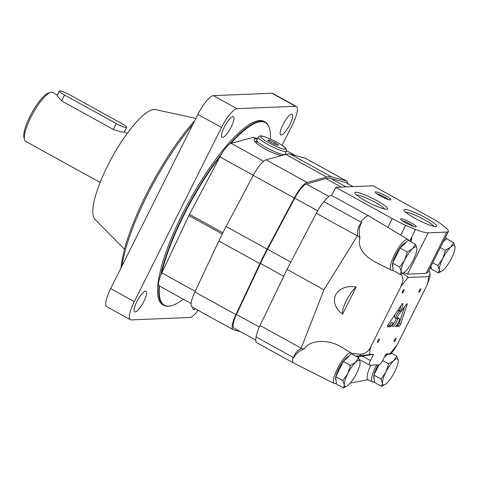 <?xml version="1.0" encoding="UTF-8"?>
<svg xmlns="http://www.w3.org/2000/svg" width="479" height="479" viewBox="0 0 479 479"><rect width="100%" height="100%" fill="white"/><g stroke="black" fill="none" stroke-linecap="round" stroke-linejoin="round"><path stroke-width="0.72" d="M57.342 95.052L52.684 92.477A27.92 7.185 118.9 0 0 50.523 92.435A27.92 7.185 118.9 0 0 32.901 113.445A27.92 7.185 118.9 0 0 24.507 139.557A27.92 7.185 118.9 0 0 25.698 141.359L100.117 182.445M59.354 91.034L56.995 95.746L61.623 100.913L113.289 129.438L120.552 131.839L124.265 132.078L126.624 127.372A8.724 1.299 26.6 0 0 121.415 123.354L69.748 94.836A8.724 1.299 26.6 0 0 59.354 91.034A8.724 1.299 26.6 0 0 64.563 95.046L116.229 123.57A8.724 1.299 26.6 0 0 126.624 127.372M50.523 92.435L48.337 93.148A26.171 6.736 118.9 0 0 31.818 112.852A26.171 6.736 118.9 0 0 23.95 137.323L24.507 139.557M379.015 364.782L373.865 375.057L374.482 382.446L381.625 386.391L385.511 384.242A14.831 3.814 -61.1 0 1 382.44 383.32L381.625 386.391M387.152 354.52L384.368 357.154M378.182 364.812A13.957 3.593 118.9 0 0 377.033 366.986A13.957 3.593 118.9 0 0 374.093 374.608M373.901 375.506A13.957 3.593 118.9 0 0 374.183 378.835M386.864 354.568A13.957 3.593 118.9 0 0 385.146 355.604M381.009 379.003L382.44 383.32A14.831 3.814 -61.1 0 1 385.924 372.051A14.831 3.814 -61.1 0 1 393.816 360.603A14.831 3.814 -61.1 0 1 398.223 360.424L396.792 356.107L393.816 360.603L388.595 363.86L385.924 372.051L381.009 379.003L373.865 375.057M388.595 363.86L382.643 360.579M396.792 356.107L391.415 353.143M398.223 360.424A14.831 3.814 -61.1 0 1 398.235 361.196A14.831 3.814 -61.1 0 1 394.738 371.686A14.831 3.814 -61.1 0 1 386.846 383.134A14.831 3.814 -61.1 0 1 385.511 384.242M358.663 357.681L355.687 362.178A14.831 3.814 -61.1 0 1 360.094 361.992L358.663 357.681L351.52 353.736L343.323 361.489L335.737 376.632L336.354 384.02L343.503 387.966L347.383 385.817A14.831 3.814 -61.1 0 1 344.311 384.888L343.503 387.966M349.059 356.065A13.957 3.593 118.9 0 0 338.904 368.561A13.957 3.593 118.9 0 0 335.965 376.183M335.773 377.081A13.957 3.593 118.9 0 0 336.054 380.41M342.886 380.577L344.311 384.888A14.831 3.814 -61.1 0 1 347.796 373.626A14.831 3.814 -61.1 0 1 355.687 362.178L350.466 365.435L347.796 373.626L342.886 380.577L335.737 376.632M350.466 365.435L343.323 361.489M360.094 361.992A14.831 3.814 -61.1 0 1 360.106 362.771A14.831 3.814 -61.1 0 1 356.61 373.261A14.831 3.814 -61.1 0 1 348.718 384.709A14.831 3.814 -61.1 0 1 347.383 385.817M415.479 244.224L412.503 248.721A14.831 3.814 -61.1 0 1 416.91 248.541L415.479 244.224L408.336 240.278L400.133 248.032L392.552 263.175L393.169 270.563L400.312 274.509L404.198 272.359A14.831 3.814 -61.1 0 1 401.127 271.437L400.312 274.509M405.875 242.608A13.957 3.593 118.9 0 0 395.72 255.103A13.957 3.593 118.9 0 0 392.78 262.726M392.588 263.624A13.957 3.593 118.9 0 0 392.87 266.953M399.702 267.12L401.127 271.437A14.831 3.814 -61.1 0 1 404.611 260.169A14.831 3.814 -61.1 0 1 412.503 248.721L407.282 251.978L404.611 260.169L399.702 267.12L392.552 263.175M407.282 251.978L400.133 248.032M416.91 248.541A14.831 3.814 -61.1 0 1 416.922 249.314A14.831 3.814 -61.1 0 1 413.425 259.804A14.831 3.814 -61.1 0 1 405.533 271.252A14.831 3.814 -61.1 0 1 404.198 272.359M453.607 242.655L450.631 247.146A14.831 3.814 -61.1 0 1 455.038 246.966L453.607 242.655L446.458 238.71L443.183 241.805M431.052 266.037L431.298 268.994L438.441 272.94L442.327 270.785A14.831 3.814 -61.1 0 1 439.255 269.863L438.441 272.94M443.997 241.039A13.957 3.593 118.9 0 0 443.5 241.177M437.824 265.546L439.255 269.863A14.831 3.814 -61.1 0 1 442.74 258.594A14.831 3.814 -61.1 0 1 450.631 247.146L445.41 250.403L442.74 258.594L437.824 265.546L432.711 262.726M445.41 250.403L440.291 247.583M455.038 246.966A14.831 3.814 -61.1 0 1 455.044 247.745A14.831 3.814 -61.1 0 1 451.553 258.235A14.831 3.814 -61.1 0 1 443.662 269.677A14.831 3.814 -61.1 0 1 442.327 270.785M402.827 273.246L408.33 277.449L428.466 276.617L430.148 275.048L429.651 277.982L427.046 285.113L397.049 345.018L394.001 349.987M301.022 348.508L304.255 348.862C298.902 351.155 295.411 354.161 293.771 357.861C294.058 354.406 296.477 351.287 301.022 348.508L323.93 289.801L357.55 235.626L359.939 237.662C357.645 246.841 362.609 254.906 374.829 261.845L391.175 270.066A17.448 4.491 118.9 0 0 393.103 269.809M351.891 353.945A17.448 4.491 118.9 0 0 351.227 352.975L341.395 347.041C328.366 338.863 309.59 339.785 304.255 348.862M351.718 353.508L360.597 354.232C365.567 353.747 369.075 351.035 371.123 346.089A55.235 14.208 118.9 0 0 370.812 347.437C369.848 350.221 369.507 352.245 369.794 353.508A55.235 14.208 118.9 0 0 369.704 354.586L373.548 354.43L370.459 360.597A5.233 1.347 118.9 0 0 369.483 365.118A5.233 1.347 118.9 0 0 369.698 365.166L379.027 364.776A5.233 1.347 118.9 0 0 382.901 360.088L385.99 353.915L389.834 353.759A55.235 14.208 118.9 0 0 390.84 352.64L395.995 346.395A55.235 14.208 118.9 0 0 397.049 345.018M408.33 277.449A55.235 14.208 118.9 0 0 407.324 278.562L402.168 284.807A55.235 14.208 118.9 0 0 401.121 286.185L371.123 346.089M401.121 286.185L403.132 280.011L401.612 274.156M342.599 314.098L356.142 287.053C335.779 283.634 326.534 302.093 342.599 314.098A16.579 4.263 118.9 0 1 346.347 300.698A16.579 4.263 118.9 0 1 356.142 287.053M411.15 241.835A22.687 5.838 118.9 0 0 411.665 237.812L409.976 241.188M403.845 272.605L407.497 274.15L426.166 273.377L428.022 272.084L448.368 231.459A31.41 4.682 26.6 0 0 446.434 228.19L440.86 223.849A31.41 4.682 26.6 0 0 429.615 217.011L373.075 185.798L335.749 187.337L392.283 218.55A31.41 4.682 26.6 0 0 405.653 225.298L400.737 235.111M405.653 225.298L415.497 229.471A31.41 4.682 26.6 0 0 428.19 232.836L446.853 232.064A31.41 4.682 26.6 0 0 448.368 231.459M415.497 229.471L409.701 241.039M385.559 354.777L387.703 354.436C391.121 353.861 391.828 353.634 389.834 353.759L390.852 353.807L394.001 349.981M350.323 383.008L367.13 379.937A27.92 7.185 118.9 0 0 367.986 379.685A17.645 4.539 118.9 0 1 367.968 379.673A17.645 4.539 118.9 0 1 370.872 365.118M369.704 354.586L355.903 356.154M335.749 187.337L331.684 195.45A19.196 4.94 118.9 0 0 323.912 201.653A19.196 4.94 118.9 0 0 316.278 213.257L287.023 269.426L260.073 325.498A19.196 4.94 118.9 0 0 256.157 336.953L293.064 357.328A19.196 4.94 118.9 0 0 293.621 363.028A19.196 4.94 118.9 0 0 293.663 363.052L334.36 383.523A17.448 4.491 118.9 0 0 336.294 383.266M293.771 357.861L293.064 357.328M408.707 240.488A17.448 4.491 118.9 0 0 408.042 239.518L368.591 215.819A19.196 4.94 118.9 0 0 360.819 222.022L361.663 222.28C359.196 226.759 358.621 231.884 359.939 237.662M357.55 235.626C357.19 230.046 358.561 225.597 361.663 222.28M323.912 201.653L360.819 222.022M331.684 195.45L368.591 215.819M411.066 222.765A8.724 1.299 -153.4 0 1 416.101 226.914A8.724 1.299 -153.4 0 1 407.892 224.04A8.724 1.299 -153.4 0 1 400.678 219.19A8.724 1.299 -153.4 0 1 411.066 222.765M385.607 195.791A8.724 1.299 -153.4 0 1 390.636 199.935A8.724 1.299 -153.4 0 1 382.428 197.061A8.724 1.299 -153.4 0 1 375.213 192.211A8.724 1.299 -153.4 0 1 385.607 195.791M414.844 218.232A18.28 2.724 26.6 0 0 436.255 226.471A18.28 2.724 26.6 0 0 421.496 215.568A18.28 2.724 26.6 0 0 403.935 210.281A18.28 2.724 26.6 0 0 414.844 218.232M365.776 200.988A18.28 2.724 26.6 0 0 387.188 209.221A18.28 2.724 26.6 0 0 372.434 198.324A18.28 2.724 26.6 0 0 354.867 193.037A18.28 2.724 26.6 0 0 365.776 200.988M430.148 275.048L429.465 271.042M406.587 304.189L399.217 313.907A3.143 0.808 118.9 0 0 397.564 318.349A3.143 0.808 118.9 0 0 397.618 318.373L399.217 318.607A4.365 1.12 118.9 0 1 399.282 318.637A4.365 1.12 118.9 0 1 398.318 322.702A4.365 1.12 118.9 0 1 395.241 326.313L399.055 326.307A1.742 0.449 118.9 0 0 400.642 324.032L407.108 304.333A1.221 0.311 118.9 0 0 407.126 303.776A1.221 0.311 118.9 0 0 406.587 304.189M399.672 311.302L401.24 311.242L402.863 304.033A1.742 0.449 118.9 0 0 402.815 303.506A1.742 0.449 118.9 0 0 401.869 304.339L388.319 324.54A1.742 0.449 118.9 0 0 387.577 326.762A1.742 0.449 118.9 0 0 387.649 326.78L390.499 326.66A1.742 0.449 118.9 0 0 391.367 325.828L393.223 323.074A4.712 1.209 118.9 0 0 392.642 326.522A4.712 1.209 118.9 0 0 395.977 322.984A4.712 1.209 118.9 0 0 397.199 318.272A4.712 1.209 118.9 0 0 397.007 318.23L396.187 318.266A3.952 1.018 118.9 0 1 396.115 318.242A3.952 1.018 118.9 0 1 396.917 314.697A3.952 1.018 118.9 0 1 399.672 311.302L398.199 310.488A3.952 1.018 118.9 0 0 397.325 311.116M420.311 290.549A1.922 0.491 118.9 0 0 420.67 288.897A1.922 0.491 118.9 0 0 419.311 290.334A1.922 0.491 118.9 0 0 418.814 292.256A1.922 0.491 118.9 0 0 420.311 290.549M378.997 340.605A1.922 0.491 118.9 0 0 379.356 338.946A1.922 0.491 118.9 0 0 377.997 340.389A1.922 0.491 118.9 0 0 377.5 342.311A1.922 0.491 118.9 0 0 378.997 340.605M395.588 339.922A1.922 0.491 118.9 0 0 395.947 338.264A1.922 0.491 118.9 0 0 394.588 339.707A1.922 0.491 118.9 0 0 394.091 341.623A1.922 0.491 118.9 0 0 395.588 339.922M403.719 291.238A1.922 0.491 118.9 0 0 404.078 289.579A1.922 0.491 118.9 0 0 402.719 291.022A1.922 0.491 118.9 0 0 402.222 292.938A1.922 0.491 118.9 0 0 403.719 291.238M427.046 285.113A55.235 14.208 118.9 0 0 427.358 283.772A13.957 3.593 118.9 0 0 428.37 277.694A55.235 14.208 118.9 0 0 428.466 276.617M373.548 354.43L357.13 356.837M256.157 336.953A19.196 4.94 118.9 0 0 256.72 342.653L293.621 363.028M323.93 289.801L287.023 269.426M429.759 268.623A17.448 4.491 118.9 0 0 431.232 268.24M446.835 238.913A17.448 4.491 118.9 0 0 446.171 237.943A17.448 4.491 118.9 0 0 445.195 237.794M408.042 239.518A17.448 4.491 118.9 0 0 395.642 252.601A17.448 4.491 118.9 0 0 391.175 270.066M351.227 352.975A17.448 4.491 118.9 0 0 338.102 367.399A17.448 4.491 118.9 0 0 334.36 383.523M376.739 364.872A17.448 4.491 118.9 0 0 372.488 381.949A17.448 4.491 118.9 0 0 374.416 381.691M384.649 209.048A16.256 2.425 26.6 0 0 371.399 200.39A16.256 2.425 26.6 0 0 356.526 194.965M433.717 226.292A16.256 2.425 26.6 0 0 420.466 217.634A16.256 2.425 26.6 0 0 405.593 212.209M376.877 193.809A7.311 1.09 -153.4 0 1 384.559 197.061A7.311 1.09 -153.4 0 1 388.361 199.563M402.342 220.789A7.311 1.09 -153.4 0 1 410.018 224.04A7.311 1.09 -153.4 0 1 413.826 226.537M387.625 325.9L389.026 325.846A1.742 0.449 118.9 0 0 389.888 325.013L391.75 322.259L393.223 323.074M392.546 324.954A4.712 1.209 118.9 0 0 395.953 318.152M395.355 314.05A3.952 1.018 118.9 0 0 394.636 317.421A3.952 1.018 118.9 0 0 394.714 317.451M398.199 310.488L399.761 310.428L401.24 311.236L399.761 310.428L400.761 305.985M397.42 317.745L399.217 318.607M396.378 325.54L397.576 325.492A1.742 0.449 118.9 0 0 399.169 323.217L404.516 306.919M353.197 186.618L345.748 182.505A17.448 4.491 118.9 0 0 345.485 182.397L330.696 178.386A87.244 22.447 118.9 0 0 325.924 178.583L306.404 184.014A17.448 4.491 118.9 0 0 294.741 198.144L267.593 249.254A87.244 22.447 118.9 0 0 260.474 263.468L236.5 314.446A17.448 4.491 118.9 0 0 233.944 328.085L255.762 340.132M347.55 183.499A19.196 4.94 118.9 0 0 346.592 180.978L305.554 158.321A19.196 4.94 118.9 0 0 305.267 158.208L290.478 154.19A88.992 22.896 118.9 0 0 285.604 154.394L266.09 159.824A19.196 4.94 118.9 0 0 253.253 175.368L226.106 226.477A88.992 22.896 118.9 0 0 218.849 240.973L194.875 291.951A19.196 4.94 118.9 0 0 192.061 306.961L233.099 329.612A19.196 4.94 118.9 0 0 233.387 329.732L240.338 331.618M346.592 180.978A19.196 4.94 118.9 0 0 346.305 180.864L331.516 176.847A88.992 22.896 118.9 0 0 326.642 177.05L307.129 182.481A19.196 4.94 118.9 0 0 294.292 198.025L267.144 249.134A88.992 22.896 118.9 0 0 259.887 263.63L235.913 314.607A19.196 4.94 118.9 0 0 233.099 329.612M257.253 139.311L252.918 137.491L231.112 143.311A16.645 4.281 118.9 0 0 219.915 156.878L189.48 214.352A7.85 2.018 118.9 0 0 188.876 215.562L161.812 272.898A16.645 4.281 118.9 0 0 159.339 285.987L191.139 303.542M257.63 138.563L253.325 137.479A7.85 2.018 118.9 0 0 252.918 137.491M285.023 154.004L326.642 177.05M281.562 155.519C270.898 153.573 251.972 142.371 254.295 139.377L255.139 138.724M254.588 141.071A18.322 2.73 -153.4 0 1 257.193 141.568M256.433 143.203A14.747 2.197 -153.4 0 1 256.469 143.023L257.265 141.425M271.336 142.754L276.658 145.161L278.455 145.089L274.928 142.604L269.599 140.197L267.803 140.275L271.336 142.754M286.4 151.256L284.855 154.34A15.705 2.341 -153.4 0 1 269.761 149.4A15.705 2.341 -153.4 0 1 256.768 140.275L258.313 137.192A15.705 2.341 -153.4 0 0 271.306 146.317A15.705 2.341 -153.4 0 0 286.4 151.256L286.466 149.49C285.562 148.34 287.113 148.286 277.347 142.526C268.857 137.94 261.085 135.096 259.66 136.09L258.313 137.192M269.102 141.185L269.599 140.197M274.204 144.053L274.928 142.604M282.047 145.353L292.477 124.528A20.938 5.389 118.9 0 0 296.375 106.452L272.761 93.411A20.938 5.389 118.9 0 0 271.91 93.231L213.377 95.644A20.938 5.389 118.9 0 0 197.881 114.415L110.661 288.598A20.938 5.389 118.9 0 0 106.763 306.674L130.378 319.715A20.938 5.389 118.9 0 0 131.228 319.894L189.762 317.481A20.938 5.389 118.9 0 0 198.12 310.302M296.375 106.452A20.938 5.389 118.9 0 0 295.531 106.272L236.997 108.685A20.938 5.389 118.9 0 0 221.502 127.456L134.282 301.638A20.938 5.389 118.9 0 0 130.378 319.715M289.909 124.456A11.777 3.03 118.9 0 0 292.106 114.289A11.777 3.03 118.9 0 0 283.76 123.133A11.777 3.03 118.9 0 0 280.718 134.91A11.777 3.03 118.9 0 0 289.909 124.456M192.75 307.338A11.777 3.03 118.9 0 0 193.312 309.458A11.777 3.03 118.9 0 0 195.402 308.805M231.255 126.875A11.777 3.03 118.9 0 0 233.447 116.708A11.777 3.03 118.9 0 0 225.1 125.552A11.777 3.03 118.9 0 0 222.064 137.329A11.777 3.03 118.9 0 0 231.255 126.875M143.85 301.423A11.777 3.03 118.9 0 0 146.041 291.256A11.777 3.03 118.9 0 0 137.695 300.099A11.777 3.03 118.9 0 0 134.653 311.877A11.777 3.03 118.9 0 0 143.85 301.423M270.431 139.078A104.344 26.848 118.9 0 0 269.725 129.3L269.611 128.851A104.697 26.938 118.9 0 0 265.162 122.079L263.977 121.427A104.697 26.938 118.9 0 0 189.798 200.066A104.697 26.938 118.9 0 0 162.782 304.74L163.962 305.392A104.697 26.938 118.9 0 0 172.063 305.548L172.5 305.404A104.344 26.848 118.9 0 0 183.301 299.213M192.827 124.51A109.056 28.057 118.9 0 0 121.983 265.989M194.743 120.69A107.314 27.608 118.9 0 0 120.965 268.018M195.887 118.403L155.477 109.571A62.815 16.16 118.9 0 0 112.134 157.19A62.815 16.16 118.9 0 0 94.932 219.238L124.504 249.302M265.162 122.079A104.697 26.938 118.9 0 0 229.836 143.916M221.729 153.675A104.697 26.938 118.9 0 0 160.651 275.539M159.028 285.735A104.697 26.938 118.9 0 0 163.962 305.392M269.725 129.3A104.344 26.848 118.9 0 0 230.92 143.371M220.178 156.382A104.344 26.848 118.9 0 0 161.585 273.389M159.471 286.059A104.344 26.848 118.9 0 0 172.5 305.404M64.563 95.046L61.623 100.913M116.229 123.57L113.289 129.438M428.19 232.836L407.497 274.15M446.853 232.064L426.166 273.377M360.597 354.232A65.874 16.951 118.9 0 0 360.37 355.562M301.147 348.173L260.073 325.498M392.283 218.55L387.84 227.423M357.352 235.931L316.278 213.257M362.238 356.059L370.459 360.597M389.026 325.846L390.499 326.66M389.888 325.013L391.367 325.828M402.342 303.746L402.863 304.033M397.576 325.492L399.055 326.307M399.169 323.217L400.642 324.032M406.665 304.087L407.108 304.333M290.843 262.091L267.593 249.254M317.631 210.784L294.741 198.144M283.718 276.299L260.474 263.468M259.349 327.055L236.5 314.446M353.131 186.618L345.485 182.397M346.137 186.912L330.696 178.386M341.359 187.103L325.924 178.583M328.941 196.456L306.404 184.014M267.144 249.134L226.106 226.477M294.292 198.025L253.253 175.368M259.887 263.63L218.849 240.973M235.913 314.607L194.875 291.951M346.305 180.864L305.267 158.208M331.516 176.847L290.478 154.19M307.129 182.481L266.09 159.824M255.547 138.706L253.325 137.479M222.849 232.77L189.48 214.352M253.289 175.302L219.915 156.878M222.244 233.98L188.876 215.562M195.175 291.316L161.812 272.898M294.896 155.394L286.568 150.795M263.63 161.261L231.112 143.311M277.275 142.508A13.957 2.084 -153.4 0 1 281.281 148.412A13.957 2.084 -153.4 0 1 260.827 137.12A13.957 2.084 -153.4 0 1 277.275 142.508M221.502 127.456L197.881 114.415M236.997 108.685L213.377 95.644M134.282 301.638L110.661 288.598M295.531 106.272L271.91 93.231M124.295 132.012L127.103 133.563M359.513 359.615L369.483 365.118M446.171 237.943L445.362 237.458M372.488 381.949L367.968 379.673M394.636 317.421L396.115 318.242M397.804 317.822L399.282 318.637M295.052 155.436L286.574 150.753M283.634 154.633L283.454 154.992"/></g></svg>
